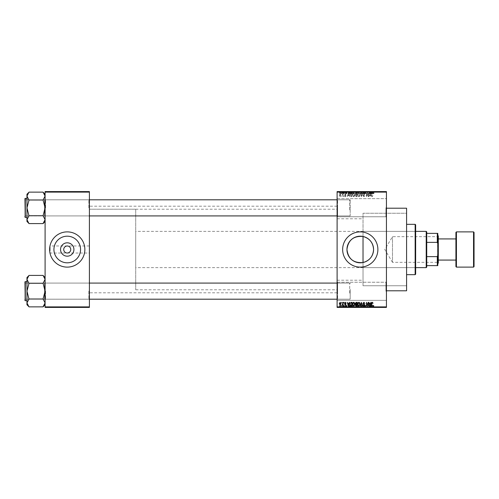 <?xml version="1.0" encoding="UTF-8"?>
<svg xmlns="http://www.w3.org/2000/svg" width="499" height="499" viewBox="0 0 499 499"><rect width="100%" height="100%" fill="white"/><g stroke="black" fill="none" stroke-linecap="round" stroke-linejoin="round"><path stroke-width="0.37" stroke-dasharray="2.5 1.87" d="M386.444 207.709L386.444 217.277L386.444 207.709M385.939 207.709L385.939 216.772L385.939 207.709M337.106 207.709L337.106 217.277L337.106 207.709M337.611 207.709L337.611 216.772L337.611 207.709M386.444 291.291L386.444 281.723L386.444 291.291M385.939 291.291L385.939 282.228L385.939 291.291M337.106 291.291L337.106 281.723L337.106 291.291M337.611 291.291L337.611 282.228L337.611 291.291M89.396 253.024L89.396 206.199L89.396 253.024L67.24 253.024C69.367 252.8 70.54 251.627 70.764 249.5C70.54 247.373 69.367 246.2 67.24 245.976C65.12 246.2 63.941 247.373 63.716 249.5C63.941 251.627 65.12 252.8 67.24 253.024L50.125 253.024L50.125 249.5L50.125 253.024M53.929 249.5A13.311 13.311 0 0 0 67.24 262.811A13.311 13.311 0 0 0 80.551 249.5A13.311 13.311 0 0 0 67.24 236.189A13.311 13.311 0 0 0 53.929 249.5M49.619 249.5A17.621 17.621 0 0 0 67.24 267.121A17.621 17.621 0 0 0 84.861 249.5A17.621 17.621 0 0 0 67.24 231.879A17.621 17.621 0 0 0 49.619 249.5M342.645 249.5A17.621 17.621 0 0 0 360.266 267.121A17.621 17.621 0 0 0 377.886 249.5A17.621 17.621 0 0 0 360.266 231.879A17.621 17.621 0 0 0 342.645 249.5M89.396 207.865L89.396 199.301L89.396 207.865M88.891 207.865L88.891 199.806L88.891 207.865M89.396 291.135L89.396 299.699L89.396 291.135M88.891 291.135L88.891 299.194L88.891 291.135M337.106 291.135L337.106 299.699L337.106 291.135M337.611 291.135L337.611 299.194L337.611 291.135M337.106 207.865L337.106 199.301L337.106 207.865M337.611 207.865L337.611 199.806L337.611 207.865M350.192 291.135L350.192 299.194L350.192 291.135M350.192 207.865L350.192 199.806L350.192 207.865M406.585 290.786L406.585 208.214M386.444 249.5L386.444 208.214L386.444 249.5M337.106 249.5L337.106 206.199L337.106 249.5M28.979 223.496L26.965 219.66L28.979 215.824L26.965 219.66L26.965 221.481L26.965 219.66L26.965 221.481L28.979 223.589L43.076 223.589L45.091 219.66L43.076 215.824L45.091 219.66L45.091 207.865L45.091 219.66L43.076 223.589L45.091 219.66L45.091 221.481L45.091 219.66L43.076 215.824L45.091 207.865L45.091 199.301L45.091 207.865L45.091 199.301L45.091 207.865L43.076 200.186L45.091 196.063L43.076 192.134L28.979 192.134L26.965 196.063L26.965 194.242L26.965 196.063L28.979 199.906L26.965 207.865L28.979 215.537L26.965 219.66L28.979 223.589L26.965 219.66L26.965 207.865L28.979 215.537L26.965 207.865L28.979 200.186L26.965 207.865L26.965 196.063L26.965 207.865L26.965 196.063L28.979 200.186L26.965 196.063L28.979 192.227L26.965 196.063L26.965 194.242L28.979 192.227M45.59 207.865L45.59 199.806L45.59 207.865M28.979 306.773L26.965 302.937L28.979 299.094L26.965 302.937L26.965 304.758L26.965 302.937L26.965 304.758L28.979 306.866L43.076 306.866L45.091 302.937L43.076 299.094L45.091 302.937L45.091 291.135L45.091 302.937L43.076 306.866L45.091 302.937L45.091 304.758L45.091 302.937L43.076 299.094L45.091 291.135L45.091 299.699L45.091 282.577L45.091 291.135L45.091 282.577L45.091 291.135L43.076 283.463L45.091 279.34L43.076 275.411L28.979 275.411L26.965 279.34L26.965 277.519L26.965 279.34L28.979 283.176L26.965 291.135L28.979 298.814L26.965 302.937L28.979 306.866L26.965 302.937L26.965 291.135L28.979 298.814L26.965 291.135L28.979 283.463L26.965 291.135L26.965 279.34L26.965 291.135L26.965 279.34L28.979 283.463L26.965 279.34L28.979 275.504L26.965 279.34L26.965 277.519L28.979 275.504M45.59 291.135L45.59 299.194L45.59 291.135M337.106 280.213L363.023 280.213L363.023 262.524L363.023 285.752L363.023 236.476M363.023 280.213L363.023 213.248L406.585 213.248L406.585 285.752L406.585 213.248L363.023 213.248L363.023 285.752L406.585 285.752L363.023 285.752L363.023 262.524M342.507 191.597L342.825 191.597L342.507 191.597L342.507 193.612L342.825 193.612L342.825 191.597L342.825 193.612L342.507 193.612L342.507 191.597M343.406 193.612L343.786 193.612L343.786 191.597L344.11 191.597L343.1 191.597L343.786 191.597L343.786 193.612L344.11 193.612L344.11 191.597L344.11 193.612L343.786 193.612L343.786 191.597L343.786 193.612L343.406 193.612L343.406 191.597M344.703 191.597L345.021 191.597L344.703 191.597L344.703 193.612L345.021 193.612L345.021 191.597L345.021 193.612L344.703 193.612L344.703 191.597M345.526 191.597L347.086 191.597L345.526 191.597L345.526 193.612L346.3 193.612L346.3 191.597L346.312 193.612L347.086 193.612L347.086 191.597M349.992 191.597L348.271 191.597L349.992 191.597L349.992 193.612L350.273 191.597M353.398 193.612L355.868 193.612L354.633 193.612L354.633 191.597L355.868 191.597L353.398 191.597L355.55 191.597L353.722 191.597L354.633 191.597L354.633 193.612L353.398 193.612L353.398 191.597M358.662 193.612L361.133 193.612L359.898 193.612L359.898 191.597L361.133 191.597L358.662 191.597L360.814 191.597L358.981 191.597L359.891 191.597L359.898 193.612L358.662 193.612L358.662 191.597M372.896 193.612L373.951 193.612L373.24 193.612L373.258 191.597L373.951 191.597L372.528 191.597L373.258 191.597L373.24 193.612L372.896 193.612L372.896 191.597M337.106 192.103L386.444 192.103L386.444 191.597L337.106 191.597L337.106 307.403L386.444 307.403L386.444 306.897L337.106 306.897M371.599 191.597L369.878 191.597L371.599 191.597L371.599 193.612L371.874 191.597M369.166 193.612L367.819 193.612L369.191 193.612L369.191 191.597L369.51 191.597L367.495 191.597L369.191 191.597L369.191 193.612L369.51 193.612L369.51 191.597L369.51 193.612L369.166 193.612L369.166 191.597M363.927 191.597L365.985 191.597L363.927 191.597L363.927 193.612L364.925 193.612L364.925 191.597M361.351 191.597L363.615 191.597L361.351 191.597L361.351 193.612L362.355 193.612L362.355 191.597M356.236 191.597L358.207 191.597L356.236 191.597L356.236 193.612L358.207 193.612L358.207 191.597L358.207 193.612L357.209 193.612L357.209 191.597L357.209 193.612L356.33 193.612L356.33 191.597M350.791 191.597L352.943 191.597L350.791 191.597L350.791 193.612L352.001 193.612L352.001 191.597M340.262 191.597L342.046 191.597L340.262 191.597L340.262 193.612L341.154 193.612L341.154 191.597L341.728 191.597L340.586 191.597L341.166 191.597L341.154 193.612L342.046 193.612L342.046 191.597M339.482 191.597L339.807 191.597L339.482 191.597L339.482 193.612L339.807 193.612L339.807 191.597L339.807 193.612L339.482 193.612L339.482 191.597M342.046 305.388L341.154 305.388L341.154 307.403L342.046 307.403L340.262 307.403L341.728 307.403L340.586 307.403L341.166 307.403L341.154 305.388L342.046 305.388L342.046 307.403M343.406 305.388L343.786 305.388L343.786 307.403L344.11 307.403L343.1 307.403L343.786 307.403L343.786 305.388L344.11 305.388L344.11 307.403L344.11 305.388L343.786 305.388L343.786 307.403L343.786 305.388L343.406 305.388L343.406 307.403M347.086 305.388L345.844 305.388L347.036 305.388L346.312 305.388L346.312 307.403L347.086 307.403L345.526 307.403L346.3 307.403L346.3 305.388L347.086 305.388L347.086 307.403M352.001 307.403L350.791 307.403L352.001 307.403L352.001 305.388L352.943 305.388L352.943 307.403L352.943 305.388L351.539 305.388L351.539 307.403M356.33 305.388L357.209 305.388L357.209 307.403L358.207 307.403L356.236 307.403L357.209 307.403L357.209 305.388L358.207 305.388L358.207 307.403L358.207 305.388L356.33 305.388L356.33 307.403M362.355 307.403L363.615 307.403L361.351 307.403L362.355 307.403L362.355 305.388L362.667 307.403M369.166 305.388L367.819 305.388L369.191 305.388L369.191 307.403L369.51 307.403L367.495 307.403L369.191 307.403L369.191 305.388L369.51 305.388L369.51 307.403L369.51 305.388L369.166 305.388L369.166 307.403M373.757 307.403L372.528 307.403L373.757 307.403L373.757 305.388L373.951 307.403M371.874 307.403L369.878 307.403L371.874 307.403L371.874 305.388L372.21 305.388L372.21 307.403M364.925 307.403L365.985 307.403L363.927 307.403L364.925 307.403L364.925 305.388L365.985 305.388L365.985 307.403M361.133 305.388L359.898 305.388L360.821 305.388L360.814 307.403L361.133 307.403L358.662 307.403L360.821 307.403L359.898 307.403L360.814 307.403L360.821 305.388L361.133 307.403M355.556 307.403L353.398 307.403L355.556 307.403L355.556 305.388L355.868 307.403M350.273 307.403L348.271 307.403L350.273 307.403L350.273 305.388L350.61 305.388L350.61 307.403M344.703 307.403L345.021 307.403L344.703 307.403L344.703 305.388L345.021 305.388L345.021 307.403L345.021 305.388L344.703 305.388L344.703 307.403M342.507 307.403L342.825 307.403L342.507 307.403L342.507 305.388L342.825 305.388L342.825 307.403L342.825 305.388L342.507 305.388L342.507 307.403M339.482 307.403L339.807 307.403L339.482 307.403L339.482 305.388L339.807 305.388L339.807 307.403L339.807 305.388L339.482 305.388L339.482 307.403M341.497 196.132L341.821 196.637L341.497 196.132M342.782 195.309L343.1 196.637L343.1 194.074L342.782 194.479L342.096 194.161L342.719 194.785L343.1 196.637L343.1 194.074L342.782 194.479L342.096 194.161L342.782 195.309M343.699 196.132L344.017 196.637L343.699 196.132M344.522 195.851L345.296 196.681L346.075 195.858L345.271 196.313L344.84 195.92L346.032 194.76L345.308 194.024L344.566 194.76L345.296 194.392L345.707 194.704L344.522 195.851L345.296 196.681L346.075 195.858L345.271 196.313L344.84 195.92L346.032 194.76L345.308 194.024L344.566 194.76L345.296 194.392L345.707 194.704L344.522 195.851M348.988 195.583L349.599 196.637L348.626 193.113L348.29 193.113L347.267 196.637L347.878 195.583L348.988 195.583L349.599 196.637L348.626 193.113L348.29 193.113L347.267 196.637L347.878 195.583L348.988 195.583M353.629 196.681L354.546 196.126L354.864 194.922L353.629 193.063L352.394 194.878L352.712 196.144L353.629 196.681L354.546 196.126L354.864 194.922L353.629 193.063L352.394 194.878L352.712 196.144L353.629 196.681M358.893 196.681L359.81 196.126L360.128 194.922L358.887 193.063L357.658 194.878L357.976 196.144L358.893 196.681L359.81 196.126L360.128 194.922L358.887 193.063L357.658 194.878L357.976 196.144L358.893 196.681M372.248 196.681L372.94 195.583L372.235 196.269L371.892 196.001L371.842 193.113L371.524 193.113L371.524 195.502L372.248 196.681L372.94 195.583L372.235 196.269L371.892 196.001L371.842 193.113L371.524 193.113L371.524 195.502L372.248 196.681M386.444 192.103L386.444 306.897M370.589 195.583L371.206 196.637L370.227 193.113L369.89 193.113L368.867 196.637L369.485 195.583L370.589 195.583L371.206 196.637L370.227 193.113L369.89 193.113L368.867 196.637L369.485 195.583L370.589 195.583M368.181 193.812L368.181 196.637L368.505 196.637L368.505 193.113L366.809 195.939L366.809 193.113L366.491 193.113L366.491 196.637L368.181 193.812L368.181 196.637L368.505 196.637L368.505 193.113L366.809 195.939L366.809 193.113L366.491 193.113L366.491 196.637L368.181 193.812M362.916 195.658L363.921 196.681L364.981 195.489L363.89 196.269L363.241 195.664L364.888 194.03L363.977 193.063L363.01 194.117L363.964 193.475L364.463 194.404L363.403 194.822L362.916 195.658L363.921 196.681L364.981 195.489L363.89 196.269L363.241 195.664L364.888 194.03L363.977 193.063L363.01 194.117L363.964 193.475L364.463 194.404L363.403 194.822L362.916 195.658M360.34 193.113L361.663 196.637L362.611 193.113L362.28 193.113L361.526 196.226L360.677 193.113L360.34 193.113L361.345 196.637L362.611 193.113L362.28 193.113L361.526 196.226L360.677 193.113L360.34 193.113M355.232 195.602L356.205 196.637L357.197 196.637L357.197 193.113L356.205 193.113L355.319 193.999L355.668 194.735L355.232 195.602L356.205 196.637L357.197 196.637L357.197 193.113L356.205 193.113L355.319 193.999L355.668 194.735L355.232 195.602M349.78 194.853L350.997 196.637L351.932 196.637L351.932 193.113L350.529 193.175L349.78 194.853L350.997 196.637L351.932 196.637L351.932 193.113L350.529 193.175L349.78 194.853M339.258 195.327L340.15 196.681L341.042 195.352L340.15 194.024L339.258 195.327L340.15 196.681L341.042 195.352L340.15 194.024L339.258 195.327M50.125 249.5L50.125 245.976L50.125 249.5M89.396 249.5L89.396 292.801L89.396 249.5M45.091 307.403L89.396 307.403L89.396 306.897L45.091 306.897L45.091 307.403M45.091 192.103L89.396 192.103L89.396 191.597L45.091 191.597L45.091 306.897M89.396 192.103L89.396 306.897M372.753 302.569L372.94 303.417L372.235 302.731L371.892 302.999L371.842 305.887L371.524 305.887L371.524 303.498L372.248 302.319L372.753 302.569M370.869 302.363L371.206 302.363L370.227 305.887L369.89 305.887L368.867 302.363L369.485 303.417L370.589 303.417L370.869 302.363M370.04 305.525L370.483 303.829L369.591 303.829L370.04 305.525M368.181 302.363L368.505 302.363L368.505 305.887L366.809 303.061L366.809 305.887L366.491 305.887L366.491 302.363L368.181 305.188L368.181 302.363M363.921 302.319L364.981 303.511L363.89 302.731L363.241 303.336L364.888 304.97L363.977 305.937L363.01 304.883L363.964 305.525L364.463 304.596L363.403 304.178L362.916 303.342L363.921 302.319M361.345 302.363L362.611 305.887L362.28 305.887L361.526 302.774L360.677 305.887L360.34 305.887L361.345 302.363M359.81 302.874L360.128 304.078L358.887 305.937L357.658 304.122L357.976 302.856L358.893 302.319L359.81 302.874M358.114 304.933L358.887 305.525L359.804 304.072L358.893 302.731L357.976 304.134L358.114 304.933M356.205 302.363L357.197 302.363L357.197 305.887L356.205 305.887L355.319 305.001L355.668 304.265L355.232 303.398L356.205 302.363M356.242 304.016L356.879 304.016L356.879 302.774L355.868 302.818L355.55 303.398L356.242 304.016M356.317 305.475L356.879 305.475L356.879 304.427L355.943 304.459L355.644 304.945L356.317 305.475M354.546 302.874L354.864 304.078L353.629 305.937L352.394 304.122L352.712 302.856L353.629 302.319L354.546 302.874M352.849 304.933L353.623 305.525L354.546 304.072L353.629 302.731L352.712 304.134L352.849 304.933M350.997 302.363L351.932 302.363L351.932 305.887L350.529 305.825L349.78 304.147L350.997 302.363M351.046 305.475L351.614 305.475L351.614 302.774L350.229 303.292L350.105 304.153L350.591 305.407L351.046 305.475M349.263 302.363L349.599 302.363L348.626 305.887L348.29 305.887L347.267 302.363L347.878 303.417L348.988 303.417L349.263 302.363M348.433 305.525L348.882 303.829L347.99 303.829L348.433 305.525M345.296 302.319L346.075 303.143L345.271 302.687L344.84 303.08L346.032 304.24L345.308 304.976L344.566 304.24L345.296 304.608L345.707 304.296L344.522 303.149L345.296 302.319M343.699 302.363L344.017 302.868L343.699 302.363M342.782 302.363L343.1 302.363L343.1 304.926L342.782 304.521L342.401 304.976L342.096 304.839L342.719 304.215L342.782 302.363M341.497 302.363L341.821 302.868L341.497 302.363M340.15 302.319L341.042 303.648L340.15 304.976L339.258 303.673L340.15 302.319M339.576 303.648L340.156 304.608L340.723 303.648L340.137 302.687L339.576 303.648M370.04 193.475L370.483 195.171L369.591 195.171L370.04 193.475L370.483 195.171L369.591 195.171L370.04 193.475M358.114 194.067L358.887 193.475L359.804 194.928L358.893 196.269L357.976 194.866L358.114 194.067L358.887 193.475L359.804 194.928L358.893 196.269L357.976 194.866L358.114 194.067M356.242 194.984L356.879 194.984L356.879 196.226L355.868 196.182L355.55 195.602L356.879 194.984L356.879 196.226L355.868 196.182L355.55 195.602L356.242 194.984M356.317 193.525L356.879 193.525L356.879 194.573L355.943 194.541L355.644 194.055L356.879 193.525L356.879 194.573L355.943 194.541L355.644 194.055L356.317 193.525M352.849 194.067L353.623 193.475L354.546 194.928L353.629 196.269L352.712 194.866L352.849 194.067L353.623 193.475L354.546 194.928L353.629 196.269L352.712 194.866L352.849 194.067M351.046 193.525L351.614 193.525L351.614 196.226L350.229 195.708L350.591 193.593L351.614 193.525L351.614 196.226L350.229 195.708L350.105 194.847L350.591 193.593L351.046 193.525M348.433 193.475L348.882 195.171L347.99 195.171L348.433 193.475L348.882 195.171L347.99 195.171L348.433 193.475M339.576 195.352L340.156 194.392L340.723 195.352L340.137 196.313L339.576 195.352L340.156 194.392L340.723 195.352L340.137 196.313L339.576 195.352M373.951 305.388L373.632 305.388L373.632 307.403M373.632 305.388L373.24 305.388L373.24 307.403L373.258 305.388L372.896 305.388L372.896 307.403M372.896 305.388L372.853 307.403L372.853 305.388L372.528 305.388L372.528 307.403L372.528 305.388L373.757 305.388M372.21 305.388L371.237 305.388L371.237 307.403M371.237 305.388L370.9 305.388L370.9 307.403M370.9 305.388L369.878 305.388L369.878 307.403M369.878 305.388L370.214 305.388L370.214 307.403M370.214 305.388L370.489 307.403M370.489 305.388L371.599 305.388L371.599 307.403M371.044 305.388L371.487 305.388L370.601 305.388L371.044 305.388L371.044 307.403L371.487 307.403L371.044 307.403M371.194 305.388L371.194 307.403M371.487 305.388L371.487 307.403M370.601 305.388L370.601 307.403M367.819 305.388L367.819 307.403L367.819 305.388L367.495 305.388L367.495 307.403L367.495 305.388L367.838 305.388L367.838 307.403M365.985 305.388L365.667 305.388L365.667 307.403M365.667 305.388L364.894 305.388L364.894 307.403M364.894 305.388L364.245 305.388L364.245 307.403M364.245 305.388L365.892 305.388L365.892 307.403M365.892 305.388L364.981 305.388L364.981 307.403L364.975 305.388L364.021 305.388L364.021 307.403M364.021 305.388L364.339 305.388L364.339 307.403M364.339 305.388L365.574 305.388L365.574 307.403M365.574 305.388L365.474 307.403M365.474 305.388L364.413 305.388L364.413 307.403M364.413 305.388L363.927 305.388L363.927 307.403M363.927 305.388L364.925 305.388M362.667 305.388L363.615 305.388L363.615 307.403M363.615 305.388L363.284 305.388L363.284 307.403M363.284 305.388L362.53 305.388L362.53 307.403M362.53 305.388L361.681 305.388L361.681 307.403M361.681 305.388L361.351 305.388L361.351 307.403M361.351 305.388L362.355 305.388M358.662 305.388L359.898 305.388L359.898 307.403L358.981 307.403L359.891 307.403L359.898 305.388L358.662 305.388L358.662 307.403M358.981 305.388L358.981 307.403L358.981 305.388L359.891 305.388L358.981 305.388M360.814 305.388L359.898 305.388L360.814 305.388M359.891 305.388L359.891 307.403L359.898 305.388M359.118 305.388L359.118 307.403M356.673 305.388L356.673 307.403L357.883 307.403L356.648 307.403L356.648 305.388L357.883 305.388L356.648 305.388M356.236 305.388L356.236 307.403M357.883 305.388L357.883 307.403L356.554 307.403L357.883 307.403L357.883 305.388M356.947 305.388L356.947 307.403M357.253 305.388L357.253 307.403M356.554 305.388L356.554 307.403M356.872 305.388L356.872 307.403M357.203 305.388L357.203 307.403M355.868 305.388L354.633 305.388L354.633 307.403L355.55 307.403L353.722 307.403L354.633 307.403L354.633 305.388L353.398 305.388L353.398 307.403M353.398 305.388L353.716 305.388L353.716 307.403L353.722 305.388L355.556 305.388M353.853 305.388L354.633 305.388L353.722 305.388L353.853 307.403M355.55 305.388L354.639 305.388L355.55 305.388L355.55 307.403M354.633 305.388L354.633 307.403L354.639 305.388M351.539 305.388L350.791 305.388L350.791 307.403M350.791 305.388L352.001 305.388M352.051 305.388L351.109 305.388L352.051 305.388L352.051 307.403L352.618 307.403L351.109 307.403L352.051 307.403L352.045 305.388L352.045 307.403M352.618 305.388L352.618 307.403L352.618 305.388M351.595 305.388L351.595 307.403M351.109 305.388L351.109 307.403M351.24 305.388L351.24 307.403M350.61 305.388L349.631 305.388L349.631 307.403M349.631 305.388L349.294 305.388L349.294 307.403M349.294 305.388L348.271 305.388L348.271 307.403M348.271 305.388L348.608 305.388L348.608 307.403M348.608 305.388L348.888 307.403M348.888 305.388L349.992 305.388L349.992 307.403M349.437 305.388L349.886 305.388L348.994 305.388L349.437 305.388L349.437 307.403L349.886 307.403L349.437 307.403M349.587 305.388L349.587 307.403M349.886 305.388L349.886 307.403M348.994 305.388L348.994 307.403M346.761 305.388L346.761 307.403M346.281 305.388L346.281 307.403M345.844 305.388L345.844 307.403M345.932 305.388L345.932 307.403M347.036 305.388L347.036 307.403M345.57 305.388L346.306 305.388L345.57 305.388L345.57 307.403M345.894 305.388L345.894 307.403M346.306 305.388L345.526 305.388L346.3 305.388L346.306 307.403M346.718 305.388L346.718 307.403M346.612 305.388L346.612 307.403M345.526 305.388L345.526 307.403M343.1 305.388L343.1 307.403M343.193 305.388L343.193 307.403M343.424 305.388L343.424 307.403M343.73 305.388L343.73 307.403M340.262 305.388L341.154 305.388L340.262 305.388L340.262 307.403M340.586 305.388L341.166 305.388L340.586 305.388L340.586 307.403M341.728 305.388L341.148 305.388L341.728 305.388L341.728 307.403M341.166 305.388L341.166 307.403L341.148 305.388M373.757 193.612L373.757 191.597M373.951 193.612L373.951 191.597M373.632 193.612L373.632 191.597M372.853 193.612L372.853 191.597M372.528 193.612L372.528 191.597L372.528 193.612M371.874 193.612L372.21 193.612L372.21 191.597M372.21 193.612L371.237 193.612L371.237 191.597M371.237 193.612L370.9 193.612L370.9 191.597M370.9 193.612L369.878 193.612L369.878 191.597M369.878 193.612L370.214 193.612L370.214 191.597M370.214 193.612L370.489 191.597M370.489 193.612L371.599 193.612M371.044 193.612L371.487 193.612L370.601 193.612L371.044 193.612L371.044 191.597L371.487 191.597L371.044 191.597M371.194 193.612L371.194 191.597M371.487 193.612L371.487 191.597M370.601 193.612L370.601 191.597M367.819 193.612L367.819 191.597L367.819 193.612L367.495 193.612L367.495 191.597L367.495 193.612L367.838 193.612L367.838 191.597M364.925 193.612L365.985 193.612L365.985 191.597M365.985 193.612L365.667 193.612L365.667 191.597M365.667 193.612L364.894 193.612L364.894 191.597M364.894 193.612L364.245 193.612L364.245 191.597M364.245 193.612L365.892 193.612L365.892 191.597M365.892 193.612L364.981 193.612L364.981 191.597L364.975 193.612L364.021 193.612L364.021 191.597M364.021 193.612L364.339 193.612L364.339 191.597M364.339 193.612L365.574 193.612L365.574 191.597M365.574 193.612L365.474 191.597M365.474 193.612L364.413 193.612L364.413 191.597M364.413 193.612L363.927 193.612M362.355 193.612L362.667 191.597M362.667 193.612L363.615 193.612L363.615 191.597M363.615 193.612L363.284 193.612L363.284 191.597M363.284 193.612L362.53 193.612L362.53 191.597M362.53 193.612L361.681 193.612L361.681 191.597M361.681 193.612L361.351 193.612M360.821 193.612L360.821 191.597L360.814 193.612L358.981 193.612L358.981 191.597L358.981 193.612L360.814 193.612M361.133 193.612L361.133 191.597M359.891 193.612L359.891 191.597L359.898 193.612M359.118 193.612L359.118 191.597M356.33 193.612L356.673 193.612L356.673 191.597L357.883 191.597L356.648 191.597L356.648 193.612L356.236 193.612M357.253 193.612L356.554 193.612L357.253 193.612L357.253 191.597L357.883 191.597L356.554 191.597L357.253 191.597M357.328 193.612L356.648 193.612L357.328 193.612L357.328 191.597M357.883 193.612L357.883 191.597L357.883 193.612M356.947 193.612L356.947 191.597M356.554 193.612L356.554 191.597M356.872 193.612L356.872 191.597M357.203 193.612L357.203 191.597M355.556 193.612L355.556 191.597M355.868 193.612L355.868 191.597M353.716 193.612L353.716 191.597L353.722 193.612L354.633 193.612L353.722 193.612M355.55 193.612L354.639 193.612L355.55 193.612L355.55 191.597M354.633 193.612L354.633 191.597L354.639 193.612M353.853 193.612L353.853 191.597M352.001 193.612L352.943 193.612L352.943 191.597L352.943 193.612L351.539 193.612L351.539 191.597M351.539 193.612L350.791 193.612M352.051 193.612L351.109 193.612L352.051 193.612L352.051 191.597L352.618 191.597L351.109 191.597L352.051 191.597L352.045 193.612L352.045 191.597M352.618 193.612L352.618 191.597L352.618 193.612M351.595 193.612L351.595 191.597M351.109 193.612L351.109 191.597M351.24 193.612L351.24 191.597M350.273 193.612L350.61 193.612L350.61 191.597M350.61 193.612L349.631 193.612L349.631 191.597M349.631 193.612L349.294 193.612L349.294 191.597M349.294 193.612L348.271 193.612L348.271 191.597M348.271 193.612L348.608 193.612L348.608 191.597M348.608 193.612L348.888 191.597M348.888 193.612L349.992 193.612M349.437 193.612L349.886 193.612L348.994 193.612L349.437 193.612L349.437 191.597L349.886 191.597L349.437 191.597M349.587 193.612L349.587 191.597M349.886 193.612L349.886 191.597M348.994 193.612L348.994 191.597M347.086 193.612L346.761 193.612L346.761 191.597M346.761 193.612L346.281 193.612L346.281 191.597M346.281 193.612L345.844 193.612L345.844 191.597M345.844 193.612L345.932 191.597M345.932 193.612L347.036 193.612L347.036 191.597M347.036 193.612L345.57 193.612L345.57 191.597M345.57 193.612L345.894 193.612L345.894 191.597M345.894 193.612L346.306 193.612L346.306 191.597M346.306 193.612L346.718 193.612L346.718 191.597M346.718 193.612L346.612 191.597M346.612 193.612L345.526 193.612M343.1 193.612L343.1 191.597M343.193 193.612L343.193 191.597M343.424 193.612L343.424 191.597M343.73 193.612L343.73 191.597M342.046 193.612L340.262 193.612M340.586 193.612L341.166 193.612L340.586 193.612L340.586 191.597M341.728 193.612L341.148 193.612L341.728 193.612L341.728 191.597M341.166 193.612L341.166 191.597L341.148 193.612M415.648 274.169L415.648 224.831M415.143 224.325L415.143 274.675M406.585 249.5L406.585 224.325L406.585 249.5M415.143 249.5L415.143 269.136L415.143 249.5M89.396 215.917L25.455 215.917L25.455 199.806L44.586 199.806L45.091 199.301L44.586 199.806L25.455 199.806L25.455 215.917L44.586 215.917L44.586 199.806L44.586 215.917L44.586 199.806L44.586 215.917L45.091 216.423L45.091 199.301L45.091 216.423L45.091 199.301L45.091 216.423L44.586 215.917L25.455 215.917L24.95 216.423L24.95 199.301L24.95 216.423L24.95 199.301L24.95 216.423L24.95 199.301L25.455 199.806L25.455 215.917L25.455 199.806L25.455 215.917L25.455 199.806L25.455 215.917L25.455 199.806L24.95 199.301M24.95 217.127L24.95 198.596L24.95 217.127L26.965 217.427L26.965 198.296L26.965 217.427M43.076 199.999L45.091 207.865L43.076 215.724L45.091 207.865L43.076 199.999L28.979 199.999L43.076 200.186L45.091 196.063L45.091 194.242L45.091 207.865L45.091 196.063L43.076 192.227L45.091 196.063L43.076 199.999L28.979 199.999M43.076 215.724L28.979 215.724M350.192 205.968L350.192 215.412L350.192 205.968M349.693 209.879L349.693 199.806L349.693 209.879M24.95 209.755L24.95 200.311L24.95 209.755M24.95 293.032L24.95 283.588L24.95 293.032M25.455 289.121L25.455 299.194L25.455 289.121M350.192 289.245L350.192 298.689L350.192 289.245M349.693 293.156L349.693 283.083L349.693 293.156M437.798 236.358L437.498 262.337L392.488 262.337L392.488 236.663L392.488 262.337L384.773 249.5L392.488 236.663L437.498 236.663L437.798 262.642L437.798 236.358L437.798 262.642M426.726 267.121L426.726 231.879M426.221 231.374L426.221 267.626M415.648 267.626L135.716 267.626L135.716 231.374L135.716 267.626M415.648 231.374L135.716 231.374M135.716 209.224L135.716 289.776L135.716 209.224L89.396 209.224L89.396 289.776L89.396 209.224L337.106 209.224M135.716 289.776L337.106 289.776M426.726 242.364L426.726 256.636L426.726 242.364L437.299 242.364L437.798 243.718L437.798 233.389L437.299 233.389L437.299 242.364M426.726 265.611L437.798 265.611L437.798 243.718M437.798 255.282L437.299 256.636L437.299 265.611M426.726 256.636L437.299 256.636M426.726 233.389L437.299 233.389M474.05 266.616L474.05 232.384M455.924 232.384L455.924 260.073M438.303 263.092L438.303 235.908M437.798 249.5L437.798 235.403L437.798 249.5M45.091 194.242L45.091 196.063L45.091 194.242L43.076 192.227M337.106 215.917L349.693 215.917L350.192 215.412L349.693 215.917L25.455 215.917L24.95 215.412L25.455 215.917L24.95 216.423M25.249 217.427L25.249 198.296L25.249 217.427L25.249 198.296L26.965 198.296M45.091 196.063L45.091 221.481L45.091 196.063M26.965 219.66L26.965 207.865L26.965 219.66M43.076 223.496L45.091 221.481M337.106 299.194L349.693 299.194L350.192 298.689L349.693 299.194L25.455 299.194L24.95 298.689L25.455 299.194L25.455 283.083L44.586 283.083L45.091 282.577L44.586 283.083L25.455 283.083L25.455 299.194L44.586 299.194L44.586 283.083L44.586 299.194L44.586 283.083L44.586 299.194L45.091 299.699L45.091 282.577L45.091 299.699L45.091 282.577L45.091 299.699L44.586 299.194L25.455 299.194L24.95 299.699L24.95 282.577L24.95 299.699L24.95 282.577L24.95 299.699L24.95 282.577L25.455 283.083L25.455 299.194L25.455 283.083L24.95 282.577M24.95 300.404L24.95 281.873L24.95 300.404L26.965 300.704L26.965 281.573L26.965 300.704M43.076 283.276L45.091 291.135L43.076 299.001L45.091 291.135L43.076 283.276L28.979 283.276L43.076 283.463L45.091 279.34L45.091 277.519L45.091 291.135L45.091 279.34L43.076 275.504L45.091 279.34L43.076 283.276L28.979 283.276M43.076 299.001L28.979 299.001M45.091 277.519L45.091 279.34L45.091 277.519L43.076 275.504M89.396 299.194L25.455 299.194L24.95 299.699M25.249 300.704L25.249 281.573L25.249 300.704L25.249 281.573L26.965 281.573M45.091 279.34L45.091 304.758L45.091 279.34M26.965 302.937L26.965 291.135L26.965 302.937M43.076 306.773L45.091 304.758M372.853 305.388L372.853 307.403M370.863 305.388L370.863 307.403M365.043 305.388L365.043 307.403M364.969 305.388L364.969 307.403M362.654 305.388L362.654 307.403M362.393 305.388L362.393 307.403M357.328 305.388L357.328 307.403M357.284 305.388L357.284 307.403M349.263 305.388L349.263 307.403M346.244 305.388L346.244 307.403L346.25 305.388M370.863 193.612L370.863 191.597M365.043 193.612L365.043 191.597M364.969 193.612L364.969 191.597M362.654 193.612L362.654 191.597M362.393 193.612L362.393 191.597M357.284 193.612L357.284 191.597M349.263 193.612L349.263 191.597M346.244 193.612L346.244 191.597L346.25 193.612M473.545 231.879L473.545 267.121M456.429 267.121L456.429 231.879M385.939 216.772L386.444 217.277L385.939 216.772L337.611 216.772L337.106 217.277L337.611 216.772L385.939 216.772M385.939 300.348L386.444 300.853L385.939 300.348L337.611 300.348L337.106 300.853L337.611 300.348L385.939 300.348M88.891 215.917L89.396 216.423L88.891 215.917L45.59 215.917L45.091 216.423L45.59 215.917L88.891 215.917M88.891 299.194L89.396 299.699L88.891 299.194L45.59 299.194L45.091 299.699L45.59 299.194L88.891 299.194M337.611 299.194L337.106 299.699L337.611 299.194L350.192 299.194L337.611 299.194M337.611 215.917L337.106 216.423L337.611 215.917L350.192 215.917L337.611 215.917M337.106 206.199L89.396 206.199M337.106 218.787L363.023 218.787M89.396 245.976L50.125 245.976M88.891 199.806L45.59 199.806L45.091 199.301L45.59 199.806L88.891 199.806L89.396 199.301L88.891 199.806M88.891 283.083L45.59 283.083L45.091 282.577L45.59 283.083L88.891 283.083L89.396 282.577L88.891 283.083M337.106 292.801L89.396 292.801M350.192 199.806L337.611 199.806L337.106 199.301L337.611 199.806L350.192 199.806M350.192 283.083L337.611 283.083L337.106 282.577L337.611 283.083L350.192 283.083M337.611 198.652L385.939 198.652L386.444 198.147L385.939 198.652L337.611 198.652L337.106 198.147L337.611 198.652M337.611 282.228L385.939 282.228L386.444 281.723L385.939 282.228L337.611 282.228L337.106 281.723L337.611 282.228M415.143 229.864L415.648 229.864M363.023 231.374L415.143 231.374M363.023 267.626L415.143 267.626M415.143 269.136L415.648 269.136M89.396 199.806L25.455 199.806L24.95 200.311L25.455 199.806L349.693 199.806L350.192 200.311L349.693 199.806L337.106 199.806M337.106 283.083L25.455 283.083L24.95 283.588L25.455 283.083L89.396 283.083M350.192 283.588L349.693 283.083L350.192 283.588"/><path stroke-width="0.75" d="M73.927 249.5A6.687 6.687 0 0 1 67.24 256.187A6.687 6.687 0 0 1 60.554 249.5A6.687 6.687 0 0 1 67.24 242.813A6.687 6.687 0 0 1 73.927 249.5M63.716 249.5A3.524 3.524 0 0 0 67.24 253.024A3.524 3.524 0 0 0 70.764 249.5A3.524 3.524 0 0 0 67.24 245.976A3.524 3.524 0 0 0 63.716 249.5M53.929 249.5A13.311 13.311 0 0 0 67.24 262.811A13.311 13.311 0 0 0 80.551 249.5A13.311 13.311 0 0 0 67.24 236.189A13.311 13.311 0 0 0 53.929 249.5M49.619 249.5A17.621 17.621 0 0 0 67.24 267.121A17.621 17.621 0 0 0 84.861 249.5A17.621 17.621 0 0 0 67.24 231.879A17.621 17.621 0 0 0 49.619 249.5M363.023 262.524C353.535 263.235 348.177 258.894 346.955 249.5C348.183 240.094 353.541 235.759 363.023 236.476C369.591 238.316 373.109 242.657 373.576 249.5C373.109 256.343 369.591 260.684 363.023 262.524L363.023 236.476M373.576 249.5A13.311 13.311 0 0 1 360.266 262.811A13.311 13.311 0 0 1 346.955 249.5A13.311 13.311 0 0 1 360.266 236.189A13.311 13.311 0 0 1 373.576 249.5M342.645 249.5A17.621 17.621 0 0 0 360.266 267.121A17.621 17.621 0 0 0 377.886 249.5A17.621 17.621 0 0 0 360.266 231.879A17.621 17.621 0 0 0 342.645 249.5M386.444 208.214L406.585 208.214L406.585 290.786L386.444 290.786M386.444 192.103L337.106 192.103L337.106 191.597L386.444 191.597L386.444 307.403L337.106 307.403L337.106 306.897L386.444 306.897M341.497 302.363L341.821 302.868L341.497 302.363M343.699 302.363L344.017 302.868L343.699 302.363M349.263 302.363L349.599 302.363L348.626 305.887L348.29 305.887L347.267 302.363L347.878 303.417L348.988 303.417L349.263 302.363M354.546 302.874L354.864 304.078L353.629 305.937L352.394 304.122L352.712 302.856L353.629 302.319L354.546 302.874M359.81 302.874L360.128 304.078L358.887 305.937L357.658 304.122L357.976 302.856L358.893 302.319L359.81 302.874M363.921 302.319L364.981 303.511L363.89 302.731L363.241 303.336L364.888 304.97L363.977 305.937L363.01 304.883L363.964 305.525L364.463 304.596L363.403 304.178L362.916 303.342L363.921 302.319M370.869 302.363L371.206 302.363L370.227 305.887L369.89 305.887L368.867 302.363L369.485 303.417L370.589 303.417L370.869 302.363M337.106 192.103L337.106 306.897M372.753 302.569L372.94 303.417L372.235 302.731L371.892 302.999L371.842 305.887L371.524 305.887L371.524 303.498L372.248 302.319L372.753 302.569M368.181 302.363L368.505 302.363L368.505 305.887L366.809 303.061L366.809 305.887L366.491 305.887L366.491 302.363L368.181 305.188L368.181 302.363M361.345 302.363L362.611 305.887L362.28 305.887L361.526 302.774L360.677 305.887L360.34 305.887L361.345 302.363M356.205 302.363L357.197 302.363L357.197 305.887L356.205 305.887L355.319 305.001L355.668 304.265L355.232 303.398L356.205 302.363M350.997 302.363L351.932 302.363L351.932 305.887L350.529 305.825L349.78 304.147L350.997 302.363M345.296 302.319L346.075 303.143L345.271 302.687L344.84 303.08L346.032 304.24L345.308 304.976L344.566 304.24L345.296 304.608L345.707 304.296L344.522 303.149L345.296 302.319M342.782 302.363L343.1 302.363L343.1 304.926L342.782 304.521L342.401 304.976L342.096 304.839L342.719 304.215L342.782 302.363M340.15 302.319L341.042 303.648L340.15 304.976L339.258 303.673L340.15 302.319M89.396 307.403L45.091 307.403L45.091 306.897L89.396 306.897L89.396 307.403M89.396 192.103L45.091 192.103L45.091 191.597L89.396 191.597L89.396 306.897M45.091 192.103L45.091 306.897M370.183 304.858L370.483 303.829L369.591 303.829L370.04 305.525L370.183 304.858M358.887 305.525L359.804 304.072L358.893 302.731L357.976 304.134L358.114 304.933L358.887 305.525M356.879 305.475L356.879 304.427L355.943 304.459L355.644 304.945L356.879 305.475M356.879 304.016L356.879 302.774L355.868 302.818L355.55 303.398L356.879 304.016M353.623 305.525L354.546 304.072L353.629 302.731L352.712 304.134L352.849 304.933L353.623 305.525M351.614 305.475L351.614 302.774L351.04 302.774L350.229 303.292L350.105 304.153L350.591 305.407L351.614 305.475M348.583 304.858L348.882 303.829L347.99 303.829L348.433 305.525L348.583 304.858M340.156 304.608L340.723 303.648L340.137 302.687L339.576 303.648L340.156 304.608M415.143 224.325L415.648 224.831L415.648 274.169L415.143 274.675L415.143 224.325L406.585 224.325M45.091 221.481L43.076 223.589L28.979 223.589L26.965 219.66L28.979 215.824L26.965 207.865L28.979 200.186L26.965 196.063L28.979 192.134L43.076 192.134L45.091 196.063L43.076 199.999L28.979 199.999M28.979 223.496L26.965 221.481L26.965 194.242L28.979 192.227M24.95 199.301L25.249 198.296L25.249 217.427L24.95 198.596L26.965 198.296M25.249 217.427L26.965 217.427M43.076 199.999L45.091 207.865L43.076 215.724L28.979 215.724M43.076 215.724L45.091 219.66L43.076 223.496M43.076 192.227L45.091 194.242M426.221 267.626L426.221 231.374L426.726 231.879L426.726 267.121L426.221 267.626L415.648 267.626M426.221 231.374L415.648 231.374M437.798 265.611L437.299 265.611L437.299 256.636L437.798 255.282L437.798 265.611M426.726 265.611L437.299 265.611M426.726 233.389L437.798 233.389L437.798 255.282M426.726 256.636L437.299 256.636M437.798 243.718L437.299 242.364L437.299 233.389M426.726 242.364L437.299 242.364M474.05 232.384L474.05 266.616L473.545 267.121L473.545 231.879L474.05 232.384M438.303 260.073L455.924 260.073L455.924 266.616L455.924 232.384L456.429 231.879L456.429 267.121L473.545 267.121M437.798 235.403L438.303 235.908L438.303 263.092L437.798 263.597M24.95 217.127L24.95 216.423M45.091 304.758L43.076 306.866L28.979 306.866L26.965 302.937L28.979 299.094L26.965 291.135L28.979 283.463L26.965 279.34L28.979 275.411L43.076 275.411L45.091 279.34L43.076 283.276L28.979 283.276M28.979 306.773L26.965 304.758L26.965 277.519L28.979 275.504M24.95 282.577L25.249 281.573L25.249 300.704L24.95 281.873L26.965 281.573M25.249 300.704L26.965 300.704M43.076 283.276L45.091 291.135L43.076 299.001L28.979 299.001M43.076 299.001L45.091 302.937L43.076 306.773M43.076 275.504L45.091 277.519M24.95 300.404L24.95 299.699M415.143 274.675L406.585 274.675M337.106 199.806L89.396 199.806M337.106 215.917L89.396 215.917M89.396 299.194L337.106 299.194M89.396 283.083L337.106 283.083M438.303 238.927L455.924 238.927M456.429 231.879L473.545 231.879M456.429 267.121L455.924 266.616"/></g></svg>

